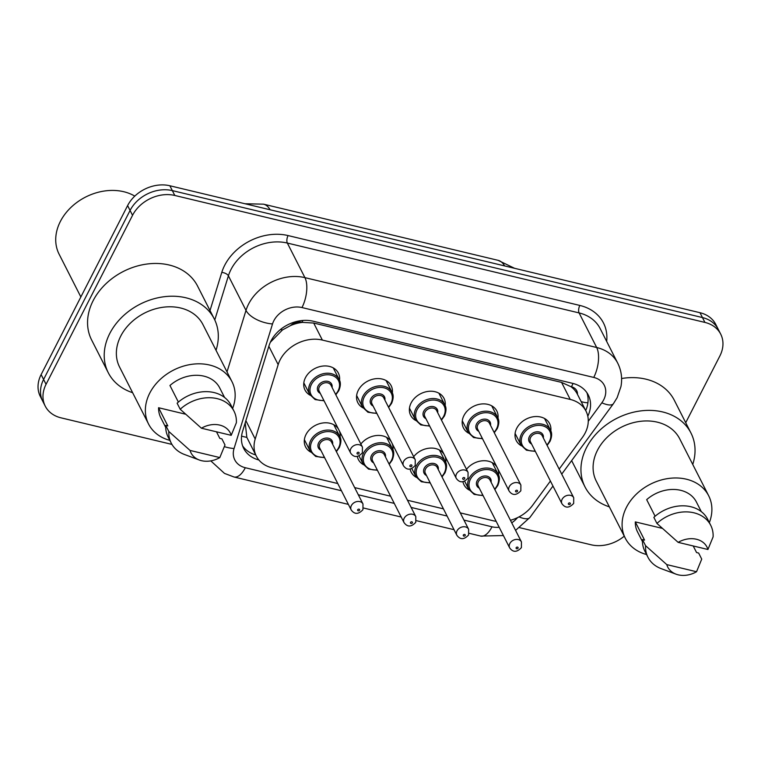 <?xml version="1.0" encoding="UTF-8"?>
<svg xmlns="http://www.w3.org/2000/svg" width="761" height="761" viewBox="0 0 761 761"><rect width="100%" height="100%" fill="white"/><g stroke="black" fill="none" stroke-linecap="round" stroke-linejoin="round"><path stroke-width="1.14" d="M310.697 452.072A18.711 14.706 -27 0 1 305.551 446.869A18.711 14.706 -27 0 1 306.017 434.512A18.711 14.706 -27 0 1 322.188 423.078A18.711 14.706 -27 0 1 338.398 429.014M363.52 464.714A18.711 14.706 -27 0 1 358.374 459.52A18.711 14.706 -27 0 1 357.318 456.448M416.343 477.366A18.711 14.706 -27 0 1 411.197 472.172A18.711 14.706 -27 0 1 410.141 469.099M469.166 490.017A18.711 14.706 -27 0 1 464.02 484.814A18.711 14.706 -27 0 1 462.964 481.751M310.146 395.225A18.711 14.706 -27 0 1 304.99 390.022A18.711 14.706 -27 0 1 305.465 377.665A18.711 14.706 -27 0 1 322.255 366.136A18.711 14.706 -27 0 1 338.35 373.061A18.711 14.706 -27 0 1 339.52 380.291M362.968 407.867A18.711 14.706 -27 0 1 357.813 402.674A18.711 14.706 -27 0 1 358.288 390.307A18.711 14.706 -27 0 1 375.078 378.778A18.711 14.706 -27 0 1 391.173 385.713A18.711 14.706 -27 0 1 392.343 392.933M415.791 420.519A18.711 14.706 -27 0 1 410.636 415.325A18.711 14.706 -27 0 1 411.111 402.959A18.711 14.706 -27 0 1 427.901 391.43A18.711 14.706 -27 0 1 443.996 398.364A18.711 14.706 -27 0 1 445.166 405.584M468.605 433.171A18.711 14.706 -27 0 1 463.459 427.967A18.711 14.706 -27 0 1 463.925 415.611A18.711 14.706 -27 0 1 480.724 404.081A18.711 14.706 -27 0 1 496.819 411.007A18.711 14.706 -27 0 1 497.979 418.236M521.428 445.822A18.711 14.706 -27 0 1 516.281 440.619A18.711 14.706 -27 0 1 516.748 428.253A18.711 14.706 -27 0 1 533.547 416.733A18.711 14.706 -27 0 1 549.642 423.658A18.711 14.706 -27 0 1 550.802 430.878M559.164 469.109L582.374 437.489A33.018 25.95 153 0 0 585.18 432.961A33.018 25.95 153 0 0 586.008 411.149A33.018 25.95 153 0 0 570.227 399.43L322.36 340.072A33.018 25.95 153 0 0 278.165 364.643L255.201 439.021A33.018 25.95 153 0 0 256.314 456.096A33.018 25.95 153 0 0 272.086 467.815L337.789 483.549M290.483 325.603A33.018 25.95 -27 0 1 302.545 322.398L302.041 322.284A11.006 8.647 153 0 0 290.483 325.603L282.483 329.932L270.355 342.25M571.454 386.797L570.95 386.674A33.018 25.95 -27 0 1 577.371 394.16A33.018 25.95 -27 0 1 577.456 394.331A11.006 8.647 153 0 0 571.454 386.797A33.018 15.011 -76.5 0 0 573.033 383.458M245.204 422.859L246.84 437.366L256.314 456.096M570.95 386.674L561.57 382.403L313.703 323.045L302.545 322.398M510.441 520.267A33.018 25.95 153 0 0 532.51 505.428L550.412 481.038M460.3 512.885L493.052 520.733A33.018 25.95 153 0 0 496.153 521.304M354.655 487.592L390.602 496.201M407.477 500.243L443.425 508.852M413.68 456.686A18.711 14.706 -27 0 1 444.044 454.307M444.976 456.143A18.711 14.706 -27 0 1 445.718 462.431M360.857 444.034A18.711 14.706 -27 0 1 391.221 441.656M392.153 443.501A18.711 14.706 -27 0 1 392.895 449.78M339.339 430.85A18.711 14.706 -27 0 1 340.072 437.137M466.503 469.328A18.711 14.706 -27 0 1 496.866 466.959M497.799 468.795A18.711 14.706 -27 0 1 498.541 475.083M171.938 444.405L61.013 417.837A33.018 25.95 -27 0 1 45.232 406.117A33.018 25.95 -27 0 1 46.06 384.305L132.547 215.306L130.074 210.445A33.018 25.95 -27 0 1 172.338 190.611L702.46 317.565A33.018 25.95 -27 0 1 718.232 329.275A33.018 25.95 -27 0 0 702.46 317.565L172.338 190.611A33.018 25.95 -27 0 0 130.074 210.445L43.596 379.454L130.074 210.445L127.61 205.594A33.018 25.95 -27 0 1 169.865 185.76L699.987 312.704A33.018 25.95 -27 0 1 715.768 324.424L720.705 334.136A33.018 25.95 -27 0 1 719.877 355.948L685.718 422.697M45.232 406.117L42.768 401.266A33.018 25.95 -27 0 1 43.596 379.454A33.018 25.95 -27 0 0 42.768 401.266L40.295 396.414A33.018 25.95 -27 0 1 41.123 374.593L127.61 205.594M587.796 416.21A33.018 25.95 153 0 0 588.301 395.045A33.018 25.95 153 0 0 572.519 383.325L313.19 321.228A33.018 25.95 153 0 0 268.994 345.798L242.588 431.335A33.018 25.95 153 0 0 243.691 448.41A33.018 25.95 153 0 0 258.873 459.986M586.902 392.705A33.018 25.95 -27 0 1 585.704 410.55M624.258 536.172A33.018 25.95 -27 0 1 591.135 544.79L519.668 527.677M132.547 215.306A33.018 25.95 -27 0 1 174.802 195.463L704.924 322.417A33.018 25.95 -27 0 1 720.705 334.136M255.725 454.935A33.018 25.95 -27 0 1 242.626 445.908M609.352 506.855A59.434 46.706 -27 0 1 585.009 486.907A59.434 46.706 -27 0 1 586.503 447.639A59.434 46.706 -27 0 1 639.849 411.026A59.434 46.706 -27 0 1 690.969 433.028A59.434 46.706 -27 0 1 692.748 464.457M621.604 378.502A59.434 46.706 -27 0 1 674.313 400.267L690.969 433.028M646.555 554.531A46.782 36.756 -27 0 1 625.295 538.208A46.782 36.756 -27 0 1 626.465 507.302A46.782 36.756 -27 0 1 668.453 478.479A46.782 36.756 -27 0 1 708.691 495.801A46.782 36.756 -27 0 1 709.347 522.607M625.295 538.208L596.291 481.171A46.782 36.756 -27 0 1 597.471 450.265A46.782 36.756 -27 0 1 639.459 421.451A46.782 36.756 -27 0 1 679.687 438.774L708.691 495.801M676.053 574.175A22.012 17.303 -27 0 1 666.779 564.605L696.543 571.73A22.012 17.303 -27 0 1 676.053 574.175L661.261 568.676A35.225 27.681 -27 0 1 647.934 557.233A35.225 27.681 -27 0 1 645.556 545.666L642.465 539.597L644.557 540.101L635.302 521.894L662.346 528.372M642.446 541.585L637.556 531.968A33.018 25.95 -27 0 1 635.302 521.894M693.214 545.97L696.562 552.553L698.646 553.047L701.728 559.116L696.543 571.73M666.779 564.605L645.556 545.666M647.934 557.233L644.852 551.164A35.225 27.681 -27 0 1 642.465 539.597M655.107 516.243L646.679 499.654A33.018 25.95 -27 0 1 696.42 502.041L701.309 511.658M678.156 542.365A22.012 17.303 -27 0 1 707.93 549.49L678.156 542.365L656.933 523.425A35.225 27.681 -27 0 1 710.726 525.309A35.225 27.681 -27 0 1 713.105 536.876L707.93 549.49M656.933 523.425L653.851 517.356A35.225 27.681 -27 0 1 707.644 519.24L710.726 525.309M80.856 296.952L59.111 254.193A49.532 38.925 -27 0 1 60.357 221.47A49.532 38.925 -27 0 1 134.792 196.11M132.623 392.695A59.434 46.706 -27 0 1 108.281 372.747A59.434 46.706 -27 0 1 109.774 333.48A59.434 46.706 -27 0 1 163.12 296.866A59.434 46.706 -27 0 1 214.241 318.869A59.434 46.706 -27 0 1 216.019 350.288M108.281 372.747L91.624 339.986A59.434 46.706 -27 0 1 93.118 300.719A59.434 46.706 -27 0 1 146.464 264.105A59.434 46.706 -27 0 1 197.584 286.107L214.241 318.869M169.827 440.372A46.782 36.756 -27 0 1 148.566 424.039A46.782 36.756 -27 0 1 149.736 393.142A46.782 36.756 -27 0 1 191.724 364.319A46.782 36.756 -27 0 1 231.962 381.642A46.782 36.756 -27 0 1 232.619 408.438M148.566 424.039L119.563 367.011A46.782 36.756 -27 0 1 120.742 336.105A46.782 36.756 -27 0 1 162.73 307.292A46.782 36.756 -27 0 1 202.959 324.605L231.962 381.642M199.325 460.015A22.012 17.303 -27 0 1 190.05 450.436L219.815 457.57A22.012 17.303 -27 0 1 199.325 460.015L184.533 454.507A35.225 27.681 -27 0 1 171.206 443.073A35.225 27.681 -27 0 1 168.828 431.506L165.736 425.437L167.82 425.932L158.573 407.734L185.617 414.212M165.717 427.425L160.828 417.808A33.018 25.95 -27 0 1 158.573 407.734M216.485 431.81L219.824 438.393L221.917 438.888L224.999 444.957L219.815 457.57M190.05 450.436L168.828 431.506M171.206 443.073L168.124 437.004A35.225 27.681 -27 0 1 165.736 425.437M178.378 402.084L169.95 385.494A33.018 25.95 -27 0 1 219.691 387.872L224.581 397.489M201.427 428.205A22.012 17.303 -27 0 1 231.201 435.33L201.427 428.205L180.205 409.266A35.225 27.681 -27 0 1 233.998 411.149A35.225 27.681 -27 0 1 236.376 422.716L231.201 435.33M180.205 409.266L177.123 403.197A35.225 27.681 -27 0 1 230.916 405.08L233.998 411.149M280.4 329.57A33.018 16.247 17.2 0 0 282.483 329.932M581.157 401.608A33.018 11.034 36.3 0 0 587.92 402.75M241.579 436.12A33.018 16.247 17.2 0 0 246.84 437.366M302.041 322.284A33.018 15.011 -76.5 0 0 302.935 320.467M561.57 382.403L570.227 399.43M245.879 420.681L255.201 439.021M268.842 346.303L278.165 364.643M313.703 323.045L322.36 340.072M244.975 203.748L263.534 204.167A38.526 17.513 103.5 0 1 270.098 209.76M504.648 265.931A38.526 17.513 -76.5 0 0 498.084 260.329L514.607 268.319M169.865 185.76L174.802 195.463M699.987 312.704L704.924 322.417M41.123 374.593L46.06 384.305M588.263 421.299L601.837 402.807A22.012 17.303 153 0 0 603.711 399.782A22.012 17.303 153 0 0 593.742 377.427L301.984 307.558A22.012 17.303 153 0 0 273.817 320.781A22.012 17.303 153 0 0 272.524 323.939L234.055 448.524A22.012 17.303 153 0 0 245.318 467.73L341.442 490.74M227.006 371.901L245.993 310.402A44.024 34.597 -27 0 1 248.571 304.086A44.024 34.597 -27 0 1 304.923 277.632L596.681 347.501A44.024 34.597 -27 0 1 617.713 363.13L600.134 328.543A44.024 34.597 153 0 0 579.092 312.923L287.335 243.054A44.024 34.597 153 0 0 230.992 269.499A44.024 34.597 153 0 0 228.405 275.815L214.773 319.962M210.007 310.545L221.774 272.428A49.532 38.925 -27 0 1 288.067 235.568L579.825 305.437A5.508 2.502 -76.5 0 0 579.092 312.923L596.681 347.501A22.012 10.007 103.5 0 1 593.742 377.427M221.774 272.428A5.508 2.711 -162.8 0 1 228.405 275.815L245.993 310.402A22.012 10.825 17.2 0 0 272.524 323.939M579.825 305.437A49.532 38.925 -27 0 1 606.669 341.404M301.984 307.558A22.012 10.007 103.5 0 0 304.923 277.632L287.335 243.054A5.508 2.502 -76.5 0 1 288.067 235.568M358.317 494.783L394.265 503.392M411.13 507.435L447.088 516.044M463.953 520.086L492.015 526.802A22.012 17.303 153 0 0 499.187 527.278M511.734 522.817A22.012 17.303 153 0 0 517.49 517.661M224.409 446.65A22.012 10.825 17.2 0 0 234.055 448.524M245.318 467.73A22.012 10.007 103.5 0 1 234.017 476.995L348.376 504.381M492.015 526.802A22.012 10.007 103.5 0 1 480.724 536.077L503.392 535.554M519.012 516.9A22.012 7.353 36.3 0 0 529.894 517.49L552.962 486.051M601.837 402.807A22.012 7.353 36.3 0 0 613.414 403.691L561.723 474.132M535.335 451.387L526.422 450.189L521.019 445.08A16.514 12.975 -27 0 1 521.437 434.179A16.514 12.975 -27 0 1 536.248 424.001A16.514 12.975 -27 0 1 550.45 430.117L544.543 418.483M546.893 444.966A15.41 12.109 153 0 0 549.394 441.399A15.41 12.109 153 0 0 542.412 425.751A15.41 12.109 153 0 0 522.693 435.007A15.41 12.109 153 0 0 535.116 450.95M531.568 443.977A7.705 6.05 -27 0 1 529.371 436.605A7.705 6.05 -27 0 1 538.255 431.82A7.705 6.05 -27 0 1 543.344 437.994M542.241 435.815A6.602 5.194 153 0 0 536.562 433.37A6.602 5.194 153 0 0 530.636 437.442A6.602 5.194 153 0 0 530.465 441.808L561.932 503.696A6.602 5.194 -27 0 1 562.103 499.33A6.602 5.194 -27 0 1 568.029 495.259A6.602 5.194 -27 0 1 573.708 497.704L542.241 435.815M568.41 503.506A1.103 0.866 153 0 0 570.312 503.963A1.103 0.866 153 0 0 568.41 503.506M464.676 481.256L468.757 489.285A16.514 12.975 -27 0 1 469.166 478.374A16.514 12.975 -27 0 1 483.986 468.205A16.514 12.975 -27 0 1 498.189 474.312C499.882 476.814 499.749 480.533 497.799 485.499L494.85 489.599M494.621 489.161A15.41 12.109 153 0 0 497.133 485.604A15.41 12.109 153 0 0 490.151 469.956A15.41 12.109 153 0 0 470.431 479.211A15.41 12.109 153 0 0 482.855 495.154M479.306 488.182A7.705 6.05 -27 0 1 477.109 480.809A7.705 6.05 -27 0 1 485.984 476.015A7.705 6.05 -27 0 1 491.083 482.189M521.437 541.908L489.979 480.02A6.602 5.194 153 0 0 484.291 477.575A6.602 5.194 153 0 0 478.365 481.637A6.602 5.194 153 0 0 478.203 486.003L509.67 547.891A6.602 5.194 -27 0 1 509.832 543.525A6.602 5.194 -27 0 1 515.758 539.463A6.602 5.194 -27 0 1 521.437 541.908L521.409 547.635C516.928 552.419 513.019 552.505 509.67 547.891M518.051 548.158A1.103 0.866 153 0 0 516.148 547.701A1.103 0.866 153 0 0 518.051 548.158M482.512 438.736L473.599 437.537L468.196 432.429A16.514 12.975 -27 0 1 468.614 421.527A16.514 12.975 -27 0 1 483.435 411.359A16.514 12.975 -27 0 1 497.627 417.466L491.72 405.841M494.07 432.315A15.41 12.109 153 0 0 496.572 428.757A15.41 12.109 153 0 0 489.599 413.099A15.41 12.109 153 0 0 469.87 422.365A15.41 12.109 153 0 0 482.293 438.298M478.745 431.325A7.705 6.05 -27 0 1 476.548 423.963A7.705 6.05 -27 0 1 485.432 419.168A7.705 6.05 -27 0 1 490.522 425.342M489.418 423.173A6.602 5.194 153 0 0 483.739 420.728A6.602 5.194 153 0 0 477.813 424.79A6.602 5.194 153 0 0 477.642 429.156L509.109 491.045A6.602 5.194 -27 0 1 509.28 486.679A6.602 5.194 -27 0 1 515.207 482.607A6.602 5.194 -27 0 1 520.885 485.052L489.418 423.173M515.587 490.855A1.103 0.866 153 0 0 517.49 491.311A1.103 0.866 153 0 0 515.587 490.855M429.699 426.093L420.776 424.895L415.373 419.787A16.514 12.975 -27 0 1 415.791 408.876A16.514 12.975 -27 0 1 430.612 398.707A16.514 12.975 -27 0 1 444.805 404.814L438.897 393.19M441.247 419.663A15.41 12.109 153 0 0 443.749 416.105A15.41 12.109 153 0 0 436.776 400.457A15.41 12.109 153 0 0 417.057 409.713A15.41 12.109 153 0 0 429.47 425.656M425.932 418.683A7.705 6.05 -27 0 1 423.725 411.311A7.705 6.05 -27 0 1 432.609 406.517A7.705 6.05 -27 0 1 437.699 412.69M436.595 410.521A6.602 5.194 153 0 0 430.916 408.077A6.602 5.194 153 0 0 424.99 412.148A6.602 5.194 153 0 0 424.819 416.505L456.286 478.393A6.602 5.194 -27 0 1 456.457 474.027A6.602 5.194 -27 0 1 462.384 469.965A6.602 5.194 -27 0 1 468.063 472.41L436.595 410.521M462.764 478.203A1.103 0.866 153 0 0 464.676 478.659A1.103 0.866 153 0 0 462.764 478.203M376.876 413.442L367.953 412.243L362.55 407.135A16.514 12.975 -27 0 1 362.968 396.224A16.514 12.975 -27 0 1 377.789 386.055A16.514 12.975 -27 0 1 391.991 392.172L386.074 380.538M388.424 407.021A15.41 12.109 153 0 0 390.926 403.454A15.41 12.109 153 0 0 383.953 387.806A15.41 12.109 153 0 0 364.234 397.061A15.41 12.109 153 0 0 376.647 413.004M373.109 406.032A7.705 6.05 -27 0 1 370.902 398.659A7.705 6.05 -27 0 1 379.787 393.865A7.705 6.05 -27 0 1 384.876 400.048M383.772 397.87A6.602 5.194 153 0 0 378.093 395.425A6.602 5.194 153 0 0 372.167 399.496A6.602 5.194 153 0 0 372.005 403.863L403.473 465.742A6.602 5.194 -27 0 1 403.634 461.385A6.602 5.194 -27 0 1 409.561 457.313A6.602 5.194 -27 0 1 415.24 459.758L383.772 397.87M409.941 465.561A1.103 0.866 153 0 0 411.853 466.017A1.103 0.866 153 0 0 409.941 465.561M324.053 400.79L315.14 399.592L309.737 394.483A16.514 12.975 -27 0 1 310.146 383.582A16.514 12.975 -27 0 1 324.966 373.404A16.514 12.975 -27 0 1 339.168 379.52L333.251 367.886M335.601 394.369A15.41 12.109 153 0 0 338.103 390.802A15.41 12.109 153 0 0 331.13 375.154A15.41 12.109 153 0 0 311.411 384.41A15.41 12.109 153 0 0 323.834 400.353M320.286 393.38A7.705 6.05 -27 0 1 318.079 386.008A7.705 6.05 -27 0 1 326.964 381.223A7.705 6.05 -27 0 1 332.062 387.397M330.949 385.218A6.602 5.194 153 0 0 325.27 382.773A6.602 5.194 153 0 0 319.344 386.845A6.602 5.194 153 0 0 319.182 391.211L350.65 453.099A6.602 5.194 -27 0 1 350.811 448.733A6.602 5.194 -27 0 1 356.738 444.662A6.602 5.194 -27 0 1 362.417 447.107L330.949 385.218M357.118 452.909A1.103 0.866 153 0 0 359.03 453.366A1.103 0.866 153 0 0 357.118 452.909M411.853 468.614L415.934 476.633A16.514 12.975 -27 0 1 416.343 465.722A16.514 12.975 -27 0 1 431.164 455.554A16.514 12.975 -27 0 1 445.366 461.67C447.059 464.162 446.935 467.891 444.976 472.847L442.027 476.947M441.808 476.519A15.41 12.109 153 0 0 444.31 472.952A15.41 12.109 153 0 0 437.328 457.304A15.41 12.109 153 0 0 417.608 466.56A15.41 12.109 153 0 0 430.032 482.503M426.483 475.53A7.705 6.05 -27 0 1 424.286 468.158A7.705 6.05 -27 0 1 433.171 463.363A7.705 6.05 -27 0 1 438.26 469.547M468.624 529.256L437.156 467.368A6.602 5.194 153 0 0 431.477 464.923A6.602 5.194 153 0 0 425.542 468.995A6.602 5.194 153 0 0 425.38 473.352L456.847 535.24A6.602 5.194 -27 0 1 457.009 530.874A6.602 5.194 -27 0 1 462.935 526.812A6.602 5.194 -27 0 1 468.624 529.256L468.586 534.983C464.105 539.768 460.196 539.853 456.847 535.24M465.228 535.506A1.103 0.866 153 0 0 463.325 535.05A1.103 0.866 153 0 0 465.228 535.506M359.03 455.963L363.111 463.982A16.514 12.975 -27 0 1 363.53 453.071A16.514 12.975 -27 0 1 378.341 442.902A16.514 12.975 -27 0 1 392.543 449.019C394.236 451.511 394.112 455.24 392.153 460.196L389.204 464.305M388.985 463.868A15.41 12.109 153 0 0 391.487 460.3A15.41 12.109 153 0 0 384.505 444.652A15.41 12.109 153 0 0 364.785 453.908A15.41 12.109 153 0 0 377.209 469.851M373.661 462.878A7.705 6.05 -27 0 1 371.463 455.506A7.705 6.05 -27 0 1 380.348 450.712A7.705 6.05 -27 0 1 385.437 456.895M415.801 516.605L384.334 454.717A6.602 5.194 153 0 0 378.655 452.272A6.602 5.194 153 0 0 372.728 456.343A6.602 5.194 153 0 0 372.557 460.709L404.024 522.588A6.602 5.194 -27 0 1 404.196 518.231A6.602 5.194 -27 0 1 410.122 514.16A6.602 5.194 -27 0 1 415.801 516.605L415.763 522.331C411.282 527.126 407.373 527.211 404.024 522.588M412.405 522.864A1.103 0.866 153 0 0 410.502 522.407A1.103 0.866 153 0 0 412.405 522.864M304.381 439.706L310.288 451.33A16.514 12.975 -27 0 1 310.707 440.429A16.514 12.975 -27 0 1 325.527 430.25A16.514 12.975 -27 0 1 339.72 436.367C341.413 438.859 341.289 442.588 339.33 447.544L336.381 451.654M336.162 451.216A15.41 12.109 153 0 0 338.664 447.649A15.41 12.109 153 0 0 331.691 432.001A15.41 12.109 153 0 0 311.962 441.256A15.41 12.109 153 0 0 324.386 457.199M320.838 450.227A7.705 6.05 -27 0 1 318.64 442.854A7.705 6.05 -27 0 1 327.525 438.07A7.705 6.05 -27 0 1 332.614 444.243M362.978 503.953L331.511 442.074A6.602 5.194 153 0 0 325.832 439.63A6.602 5.194 153 0 0 319.905 443.692A6.602 5.194 153 0 0 319.734 448.058L351.202 509.946A6.602 5.194 -27 0 1 351.373 505.58A6.602 5.194 -27 0 1 357.299 501.509A6.602 5.194 -27 0 1 362.978 503.953L362.94 509.689C358.46 514.474 354.55 514.56 351.202 509.946M359.582 510.212A1.103 0.866 153 0 0 357.68 509.756A1.103 0.866 153 0 0 359.582 510.212M577.371 394.16L586.008 411.149M263.534 204.167L498.084 260.329M613.414 403.691L617.133 397.68L620.957 386.55C622.45 378.322 621.376 370.512 617.713 363.13M210.797 460.881L224.485 473.399L234.017 476.995M363.53 508.015L401.199 517.033M416.353 520.657L454.022 529.685M469.166 533.309L480.724 536.077M515.577 530.379L529.894 517.49M547.111 445.404L550.06 441.294C552.02 436.624 552.153 432.895 550.45 430.117M561.932 503.696C565.28 508.31 569.19 508.224 573.67 503.43L573.708 497.704M521.019 445.08L515.102 433.456M498.189 474.312L492.272 462.688M468.757 489.285L474.16 494.384L483.073 495.582M494.289 432.752L497.247 428.652C499.197 423.972 499.33 420.243 497.627 417.466M509.109 491.045C512.457 495.658 516.367 495.573 520.847 490.788L520.885 485.052M468.196 432.429L462.288 420.804M441.466 420.101L444.424 416.001C446.374 411.32 446.507 407.592 444.805 404.814M456.286 478.393C459.634 483.007 463.554 482.921 468.025 478.136L468.063 472.41M415.373 419.787L409.466 408.153M388.643 407.458L391.601 403.349C393.561 398.678 393.684 394.949 391.991 392.172M403.473 465.742C406.812 470.365 410.731 470.279 415.211 465.485L415.24 459.758M362.55 407.135L356.643 395.511M335.829 394.807L338.778 390.697C340.738 386.027 340.861 382.298 339.168 379.52M350.65 453.099C353.989 457.713 357.908 457.627 362.388 452.833L362.417 447.107M309.737 394.483L303.82 382.859M445.366 461.67L439.449 450.036M415.934 476.633L421.337 481.742L430.25 482.94M392.543 449.019L386.636 437.385M363.111 463.982L368.514 469.09L377.427 470.288M339.72 436.367L333.813 424.743M310.288 451.33L315.691 456.438L324.605 457.637M585.009 486.907L571.644 460.614"/></g></svg>

